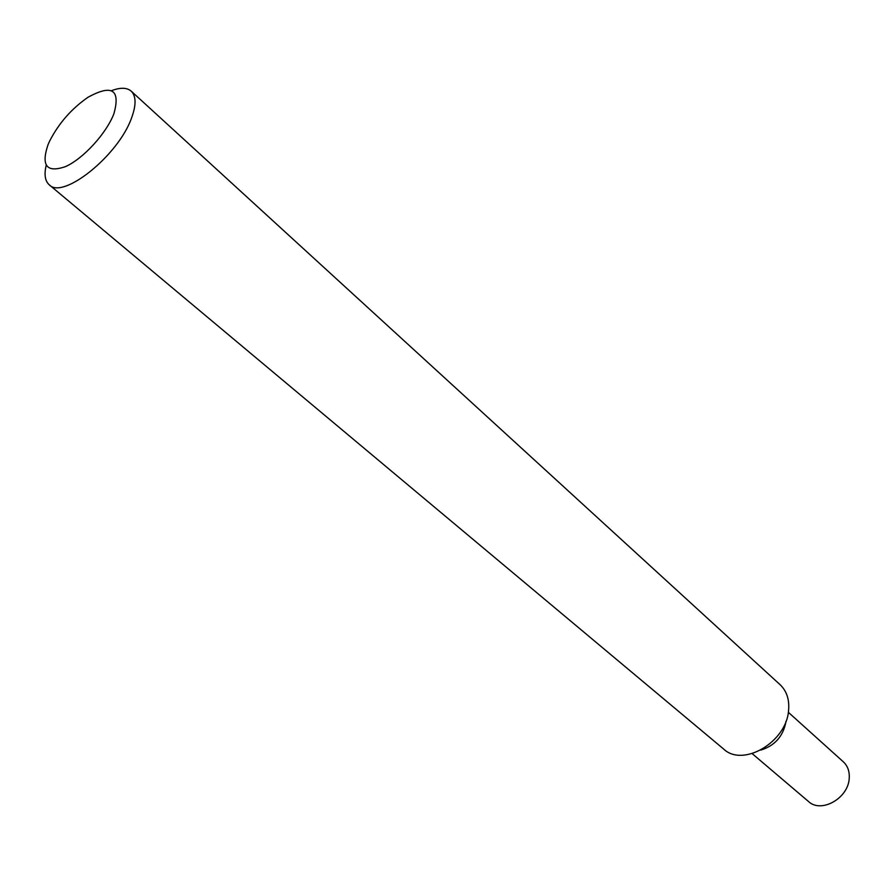 <?xml version="1.0" encoding="UTF-8"?>
<svg xmlns="http://www.w3.org/2000/svg" width="894" height="894" viewBox="0 0 894 894"><rect width="100%" height="100%" fill="white"/><g stroke="black" fill="none" stroke-linecap="round" stroke-linejoin="round"><path stroke-width="1.34" d="M46.197 165.301C44.018 174.553 45.046 181.057 49.259 184.823C62.96 199.943 118.511 155.377 131.552 117.974C136.324 105.011 136.201 96.083 131.206 91.154C126.914 87.478 120.332 87.333 111.448 90.707M113.907 113.739C106.319 133.508 83.254 158.707 65.553 166.586C46.734 173.09 40.901 165.781 48.041 144.66L49.606 141.14C58.736 123.327 71.52 108.71 87.958 97.301C111.962 84.081 120.612 89.556 113.907 113.739M131.206 91.154L780.06 684.659C786.731 691.017 789.57 699.656 788.564 710.562C786.441 742.165 742.948 767.555 723.682 749.083L49.259 184.823M785.904 721.983L785.971 721.302L785.904 721.983C783.088 736.388 774.718 745.764 760.794 750.088C774.718 745.764 783.088 736.388 785.904 721.983M752.178 753.631L808.534 801.527C821.094 813.596 848.283 798.353 849.211 778.462C849.702 771.511 847.736 765.946 843.299 761.789L788.34 712.294"/></g></svg>
